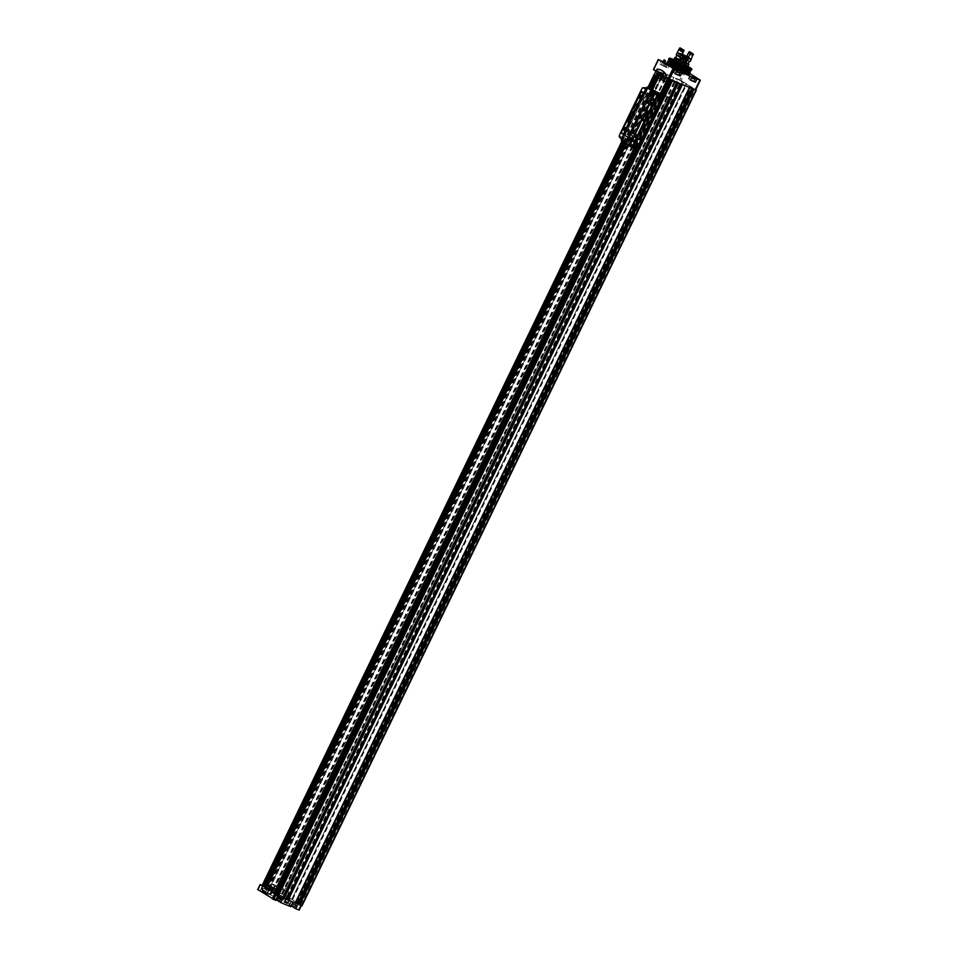 <?xml version="1.0" encoding="UTF-8"?>
<svg xmlns="http://www.w3.org/2000/svg" width="958" height="958" viewBox="0 0 958 958"><rect width="100%" height="100%" fill="white"/><g stroke="black" fill="none" stroke-linecap="round" stroke-linejoin="round"><path stroke-width="0.72" stroke-dasharray="4.79 3.59" d="M667.211 64.102A11.807 0.994 -154.2 0 1 667.331 64.03L665.738 67.335A11.807 0.994 25.8 0 1 668.013 67.91L659.763 63.994L661.367 60.689M662.852 61.635L664.636 62.629M663.307 62.438L664.134 62.737L663.355 62.318M662.84 62.066L664.493 62.917M664.517 60.162L663.415 62.45M666.696 62.941L669.606 64.605A11.807 0.994 -154.2 0 1 681.629 70.03A11.807 0.994 -154.2 0 1 688.479 74.389M689.952 73.562L681.605 69.048L680.012 72.353L674.887 70.233L676.492 66.94L666.708 62.893M676.492 66.94L681.605 69.048M299.339 904.723L291.747 899.239L686.072 83.609L679.821 79.873L653.619 69.599M666.181 63.432L664.888 66.102M278.467 897.969L280.694 899.047L278.395 897.945L279.029 896.796L278.742 898.137M290.957 905.957L293.184 907.034L290.885 905.945L291.795 904.963L291.232 906.136M275.832 899.706L278.06 900.783L275.76 899.694L276.67 898.724L276.108 899.885M263.342 891.718L265.57 892.796L263.27 891.706L263.905 890.557L263.618 891.886M287.22 903.753L283.676 901.837L287.22 903.753M293.411 907.286L288.789 905.322L290.741 906.675M278.287 901.035L273.665 899.071L275.617 900.424M261.654 891.491L267.258 894.018L265.306 892.664L266.815 889.551L261.702 887.431L263.163 888.377L261.654 891.491L257.858 889.599M276.778 897.742L282.382 900.269L280.431 898.915L281.939 895.802L276.826 893.682L278.287 894.628L276.778 897.742L265.306 892.664M301.219 905.394L299.004 909.98L280.431 898.915M287.807 899.957L297.531 903.969M284.227 898.472L277.401 895.658M261.702 887.431L260.193 890.557M261.582 885.072L264.013 886.964L265.857 883.168M696.155 90.064L301.866 905.705L286.789 896.149L262.133 885.432M276.826 893.682L275.317 896.808M270.156 890.293A1.257 0.719 -67.6 0 0 270.91 888.461M269.952 890.389A1.221 0.695 -67.6 0 0 270.827 888.258A1.257 0.719 112.4 0 1 269.928 890.389M269.821 890.042A1.257 0.719 112.4 0 1 270.503 888.401M265.677 887.431A1.257 0.719 -67.6 0 0 266.432 885.599M265.474 887.515A1.221 0.695 -67.6 0 0 266.348 885.384A1.257 0.719 112.4 0 1 265.45 887.527M265.342 887.18A1.257 0.719 112.4 0 1 266.025 885.539M662.613 78.568A1.257 0.719 112.4 0 1 663.631 76.281A1.257 0.719 112.4 0 1 662.613 78.568M662.888 76.257A1.257 0.719 112.4 0 1 662.134 78.089M658.409 73.682A1.221 0.695 112.4 0 1 658.122 75.658A1.257 0.719 112.4 0 1 659.164 73.419A1.257 0.719 112.4 0 1 657.871 75.191A1.221 0.695 112.4 0 1 657.859 75.023M658.409 73.395A1.257 0.719 112.4 0 1 657.655 75.227M265.821 888.222L273.856 893.347L265.821 888.222L267.749 884.234M276.79 895.407L261.366 885.539M264.013 886.964L276.826 895.323M266.707 883.551L264.755 887.587L266.731 883.575M297.447 903.969L691.568 88.22M289.304 897.718L283.688 894.712L677.989 79.059L693.52 88.376L686.036 83.609L291.747 899.263L289.304 897.718L683.605 82.077M284.179 895L279.556 893.012L673.857 77.37L678.48 79.358M279.556 893.012L272.359 890.066L273.006 890.461L667.307 74.808L666.66 74.413L673.857 77.37M695.712 89.777L692.514 87.968L695.52 89.741L700.178 80.113M261.965 885.779L267.054 887.85L661.355 72.209L656.266 70.126L671.69 80.005M273.006 890.461L269.174 888.868L663.475 73.227L661.355 72.209M634.567 147.113L659.511 95.513M667.642 78.688L668.109 77.742M269.174 888.868L267.198 887.922L661.499 72.269M655.763 71.084L657.619 69.323A28.632 16.37 112.4 0 1 660.757 69.946M660.194 72.604L668.157 77.706L660.194 72.604L265.905 888.258M671.091 79.753L655.655 69.886M670.097 79.011L669.774 79.765L670.097 79.011M265.354 887.97L267.294 883.935M625.275 143.425L651.668 88.831M657.368 77.035L659.643 72.329M265.773 888.15L267.689 884.186M625.67 143.676L652.063 89.082M657.763 77.287L660.074 72.497M658.817 93.74L653.512 90.339L270.24 883.192L281.772 887.599L290.226 893.012L275.545 886.593L658.817 93.74L667.786 97.453L284.514 890.293M275.545 886.593L270.24 883.192M274.239 893.563L668.528 77.909M272.946 890.473L667.307 74.808M667.247 74.832L663.475 73.227M678.527 82.831L682.108 84.316M284.167 898.448L283.604 898.113L677.905 82.46M284.31 898.365L283.604 898.113M297.579 903.885L691.317 88.076M691.377 88.028L693.64 89.082M653.512 90.339L665.044 94.746L673.498 100.159L667.786 97.453L669.367 98.458L286.083 891.299M643.644 151.675L647.776 153.376L673.498 100.159L665.044 94.746L654.206 90.639L659.523 94.028L667.786 97.453L642.064 150.657L643.644 151.675L669.367 98.458L673.498 100.159L290.226 893.012M647.776 153.376L639.321 147.963L665.044 94.746L281.772 887.599M639.321 147.963L635.178 146.263L660.912 93.046L277.628 885.887M635.178 146.263L636.759 147.269L662.481 94.052L279.209 886.904M273.461 889.264A1.221 0.707 -67.6 0 0 273.042 891.371A1.221 0.707 -67.6 0 0 273.461 889.264M268.982 886.401A1.221 0.707 -67.6 0 0 268.563 888.509A1.221 0.707 -67.6 0 0 268.982 886.401M664.924 79.49A1.221 0.707 112.4 0 1 666.241 77.766A1.221 0.707 112.4 0 1 664.924 79.49M660.445 76.628A1.221 0.707 112.4 0 1 661.762 74.904A1.221 0.707 112.4 0 1 660.445 76.628M625.73 143.712L652.123 89.13M657.823 77.323L660.122 72.58M634.519 147.101L659.475 95.465M667.606 78.664L668.085 77.67M273.856 893.347L668.157 77.706M262.444 886.042L262.121 888.796A28.632 16.37 -67.6 0 0 267.043 893.419M670.863 80.221L655.44 70.341M665.391 77.251L656.182 71.359M266.504 883.432L264.659 887.048L273.856 892.94L262.6 885.731M264.659 887.048L262.875 886.318M658.505 72.317L656.841 76.053L665.846 81.813M665.355 76.7A1.533 0.874 -67.6 0 0 665.271 76.652A1.533 0.874 -67.6 0 0 663.906 77.67A1.533 0.874 -67.6 0 0 664.026 79.454A1.533 0.874 -67.6 0 0 664.098 79.49A1.533 0.874 -67.6 0 0 665.463 78.484A1.533 0.874 -67.6 0 0 665.355 76.7M660.876 73.838A1.533 0.874 -67.6 0 0 660.792 73.79A1.533 0.874 -67.6 0 0 659.427 74.808A1.533 0.874 -67.6 0 0 659.547 76.58A1.533 0.874 -67.6 0 0 659.619 76.628A1.533 0.874 -67.6 0 0 660.984 75.61A1.533 0.874 -67.6 0 0 660.876 73.838M272.826 888.677A1.533 0.874 -67.6 0 0 272.743 888.629A1.533 0.874 -67.6 0 0 271.353 889.719A1.533 0.874 -67.6 0 0 271.581 891.467A1.533 0.874 -67.6 0 0 272.946 890.461A1.533 0.874 -67.6 0 0 272.826 888.677M268.348 885.815A1.533 0.874 -67.6 0 0 268.264 885.767A1.533 0.874 -67.6 0 0 266.875 886.857A1.533 0.874 -67.6 0 0 267.102 888.605A1.533 0.874 -67.6 0 0 268.468 887.587A1.533 0.874 -67.6 0 0 268.348 885.815M659.212 74.401L659.032 73.766L658.086 74.724L658.266 75.359L659.212 74.401L660.146 74.796L659.032 73.766M660.074 76.808A1.533 0.874 112.4 0 1 659.966 75.023A1.533 0.874 112.4 0 1 661.331 74.017A1.533 0.874 112.4 0 1 661.727 74.64A1.533 0.874 112.4 0 1 660.888 76.676A1.533 0.874 112.4 0 1 660.158 76.844A1.533 0.874 112.4 0 1 660.074 76.808M662.888 76.544A1.221 0.695 112.4 0 1 662.601 78.52A1.221 0.695 112.4 0 1 662.337 77.885M663.69 77.275L662.948 76.796L662.565 77.586L662.744 78.221L663.69 77.275L664.624 77.658L663.511 76.64M664.553 79.67A1.533 0.874 112.4 0 1 664.445 77.885A1.533 0.874 112.4 0 1 665.81 76.88A1.533 0.874 112.4 0 1 666.205 77.514A1.533 0.874 112.4 0 1 665.367 79.55A1.533 0.874 112.4 0 1 664.636 79.718A1.533 0.874 112.4 0 1 664.553 79.67M265.582 887.503L266.432 885.767M268.887 886.03A1.533 0.874 -67.6 0 0 268.803 885.994A1.533 0.874 -67.6 0 0 267.414 887.072A1.533 0.874 -67.6 0 0 267.629 888.82A1.533 0.874 -67.6 0 0 268.36 888.653A1.533 0.874 -67.6 0 0 269.198 886.629A1.533 0.874 -67.6 0 0 268.887 886.03M270.264 890.186L270.91 888.629M273.365 888.892A1.533 0.874 -67.6 0 0 273.281 888.856A1.533 0.874 -67.6 0 0 271.892 889.934A1.533 0.874 -67.6 0 0 272.108 891.694A1.533 0.874 -67.6 0 0 272.838 891.527A1.533 0.874 -67.6 0 0 273.677 889.491A1.533 0.874 -67.6 0 0 273.365 888.892M659.966 74.149L659.02 75.107L659.763 75.586L660.146 74.796M659.763 75.586L658.829 75.203M659.403 74.317L658.469 73.934M659.02 75.107L658.086 74.724M659.2 75.742L658.266 75.359M272.096 889.635L271.353 889.156L271.15 890.593L272.096 889.635L271.174 889.252M271.713 890.425L270.779 890.042M271.916 889L270.982 888.617M271.15 890.593L270.06 890.377M267.617 886.773L266.875 886.294L266.671 887.719L267.617 886.773L266.695 886.39M267.234 887.563L266.312 887.18M267.438 886.126L266.504 885.743M266.671 887.719L265.737 887.336M664.445 77.023L663.499 77.969L664.241 78.448L664.624 77.658M664.241 78.448L663.307 78.065M663.882 77.179L662.948 76.796M663.499 77.969L662.565 77.586M663.678 78.604L662.744 78.221M263.163 888.377L268.767 890.904L266.815 889.551M264.36 888.557L268.264 890.653L264.36 888.557M278.287 894.628L283.891 897.143L281.939 895.802M279.485 894.808L283.376 896.904L279.485 894.808M276.85 896.544L280.754 898.652L276.85 896.544M282.239 899.418L277.125 897.311M291.974 902.795L295.866 904.891L291.974 902.795M297.363 905.669L292.25 903.55M263.905 890.557L266.084 891.503L265.258 891.275L264.695 892.437M264.18 890.724L265.258 891.275M276.395 898.544L278.574 899.49L277.748 899.263L277.185 900.436M276.67 898.724L277.748 899.263M291.519 904.795L293.699 905.741L292.873 905.514L292.31 906.675M291.795 904.963L292.873 905.514M279.029 896.796L281.209 897.754L280.383 897.526L279.82 898.688M279.305 896.975L280.383 897.526M289.448 898.568L286.514 896.987L289.448 898.568M287.196 903.214L284.263 901.634L287.196 903.214M659.763 63.994L665.738 67.335M665.822 63.24L664.229 66.545M669.606 64.605L668.013 67.91M683.832 72.413A11.807 0.994 -154.2 0 1 672.791 67.156A11.807 0.994 -154.2 0 1 667.451 63.599A11.807 0.994 -154.2 0 1 678.515 67.85A11.807 0.994 -154.2 0 1 688.718 73.874A11.807 0.994 -154.2 0 1 683.832 72.413M675.007 68.94L673.414 72.245A11.807 0.994 25.8 0 0 678.947 74.904L680.539 71.599M665.163 66.856L661.26 64.761L665.163 66.856M680.288 73.107L676.384 71.012L680.288 73.107M674.887 70.233L680.012 72.353M690.383 79.969L693.939 81.454M694.011 81.31L688.371 78.76L690.323 80.113M673.414 72.245L675.198 73.862M675.258 73.73L678.815 75.203M680.048 72.616L678.887 75.059M673.246 72.509L674.839 69.215L673.246 72.509M674.851 69.251L673.342 72.377M665.978 63.719L663.954 62.617L666.253 63.719L665.415 64.881L665.427 63.491M681.102 69.97L679.078 68.868L681.378 69.97L680.539 71.132L680.551 69.742M691.317 78.149L693.352 79.251L691.053 78.161L691.796 77.035M676.12 71.958L678.228 73L675.929 71.91L676.671 70.796M663.882 60.126L665.451 60.941M673.725 59.552A12.574 1.054 -154.2 0 1 688 66.449M668.923 58.57A12.682 1.066 -154.2 0 1 680.791 63.144A12.682 1.066 -154.2 0 1 691.748 69.599M673.498 60.019A8.694 0.73 -154.2 0 1 680.815 63.084A8.694 0.73 -154.2 0 1 687.772 66.916M676.025 60.869L674.612 60.103L676.025 60.869M673.618 66.533A8.694 0.73 25.8 0 0 670.013 65.455A8.694 0.73 25.8 0 0 673.953 68.078A8.694 0.73 25.8 0 0 682.072 71.946A8.694 0.73 25.8 0 0 685.665 73.024A8.694 0.73 25.8 0 0 681.737 70.413A8.694 0.73 25.8 0 0 673.618 66.533M666.576 63.18A12.777 1.066 -154.2 0 1 678.551 67.779A12.777 1.066 -154.2 0 1 689.592 74.305M667.103 62.114A12.777 1.066 -154.2 0 1 679.042 66.749A12.777 1.066 -154.2 0 1 690.095 73.227M668.624 59.168A12.682 1.066 -154.2 0 1 680.503 63.743A12.682 1.066 -154.2 0 1 691.46 70.209M679.33 70.197L675.079 67.91L679.33 70.197M682.91 62.27L679.234 60.27L682.91 62.27M682.359 61.923L680.228 60.785L682.359 61.923M682.922 62.761L678.671 60.474L682.922 62.761M682.108 62.078L680.36 61.144L682.108 62.078M677.785 71.012L676.049 70.066L677.785 71.012M686.982 70.928L685.569 70.162L686.982 70.928M674.252 64.545L672.827 63.779L674.252 64.545M671.474 64.521L670.049 63.755L671.474 64.521M684.204 70.916L682.779 70.15L684.204 70.916M287.256 901.981L285.484 901.023L287.256 901.981M289.256 897.85L287.484 896.892L289.256 897.85M289.615 898.077L286.813 896.568L289.615 898.077M288.957 899.454L286.155 897.945L288.957 899.454M288.981 900.101L285.436 898.197L288.981 900.101M284.718 902.22L286.61 903.43L287.053 902.52L285.161 901.31L284.718 902.22L287.232 903.693L287.675 902.771L285.783 901.562L285.34 902.484M286.61 903.43L287.232 903.693M287.053 902.52L287.675 902.771M285.161 901.31L285.783 901.562M647.357 114.721L646.59 115.259M647.333 114.756L647.392 115.643L646.566 115.295M629.801 119.175L629.131 119.702M629.873 119.199L629.107 119.738M629.861 122.935L628.304 122.289A0.814 0.671 -57.4 0 1 628.041 121.295L636.639 103.5A0.814 0.671 -57.4 0 1 637.621 103.021L639.166 103.668L630.077 123.079L628.532 122.432A0.814 0.671 -57.4 0 1 628.268 121.438L636.866 103.644A0.814 0.671 -57.4 0 1 637.848 103.165L639.393 103.811L647.081 88.855A49.086 28.057 -67.6 0 1 650.003 89.274L650.554 88.124M630.077 123.079L623.095 138.479A49.086 28.057 -67.6 0 0 624.939 141.113L624.388 142.263L621.814 141.197M641.644 91.764L630.041 114.9L631.969 116.493M627.143 121.211L621.73 132.096L621.766 133.09L623.43 134.156M652.398 98.71L646.758 110.362M643.86 116.373L632.46 139.952M655.847 93.776L655.38 93.968A30.68 25.04 122.6 0 0 652.769 98.518L632.591 140.263A30.68 25.04 122.6 0 0 630.663 145.089L630.783 145.628M644.794 132.539L643.261 131.857M652.661 98.806L647.033 110.146L648.961 111.751M644.123 116.469L632.723 139.736L634.412 141.173M621.526 139.724A30.68 25.04 -57.4 0 1 621.538 139.7L624.939 141.113M646.614 87.873L650.003 89.274M634.735 146.287L625.921 140.838L650.314 90.375L658.278 95.465L633.885 145.927L634.735 146.287L635.956 143.772A25.567 20.872 -57.4 0 0 637.286 139.078L629.322 133.988A25.567 20.872 -57.4 0 1 627.993 138.682L635.956 143.772M658.278 95.465L659.128 95.824L657.918 98.327A25.567 20.872 -57.4 0 1 655.033 102.386L655.955 102.769L638.208 139.461M650.314 90.375L651.177 90.723L649.955 93.237A25.567 20.872 -57.4 0 1 647.069 97.285L655.033 102.386M655.955 102.769L647.069 97.285M647.991 97.668L630.256 134.371M626.771 141.185L627.993 138.682M651.392 90.818L659.355 95.92L651.32 90.794L649.177 95.405L657.14 100.506L649.177 95.405M659.128 95.824L651.177 90.723M634.962 146.382L626.927 141.245L634.962 146.382L637.178 141.784L629.143 136.659L637.178 141.784M625.921 140.838L633.885 145.927M648.889 98.039L656.853 103.141L648.889 98.039L631.154 134.743L630.328 134.407L639.106 139.832L631.154 134.743M629.322 133.988L637.286 139.078M656.026 102.793L638.291 139.497M656.853 103.141L639.106 139.832M648.075 97.704L630.328 134.407M657.164 100.566L648.71 95.153L657.164 100.566L659.379 95.98M637.202 141.856L628.747 136.443L637.202 141.856L634.986 146.442M659.523 94.028L633.789 147.245L642.064 150.657M654.206 90.639L628.484 143.844L633.789 147.245M652.434 97.309L654.661 92.722M655.523 99.285L657.739 94.698M636.759 147.269L628.484 143.844M632.484 138.599L630.256 143.185M635.561 140.575L633.346 145.161M657.511 100.71L659.727 96.123M654.829 98.997L657.044 94.411M651.739 97.021L653.955 92.435M649.057 95.297L651.272 90.711M648.71 95.153L650.925 90.567M649.955 93.237L657.918 98.327M637.549 142L635.334 146.586M634.867 140.275L632.651 144.874M631.777 138.311L629.562 142.898M629.095 136.587L626.879 141.173M628.747 136.443L626.532 141.03M637.106 141.76L634.891 146.346M629.143 136.659L626.927 141.245M629.214 136.695L626.999 141.281M651.32 90.794L649.105 95.381M659.284 95.884L657.056 100.47M659.355 95.92L657.14 100.506M639.393 138.922A1.257 0.719 112.4 0 1 640.423 136.635A1.257 0.719 112.4 0 1 639.393 138.922M654.913 106.805A1.257 0.719 112.4 0 1 655.943 104.518A1.257 0.719 112.4 0 1 654.913 106.805M628.197 131.761A1.257 0.719 112.4 0 1 629.226 129.462A1.257 0.719 112.4 0 1 628.197 131.761M643.716 99.644A1.257 0.719 112.4 0 1 644.746 97.357A1.257 0.719 112.4 0 1 643.716 99.644M624.388 142.263L633.645 148.179M634.196 114.721L635.034 112.852L634.196 114.721M645.393 121.882L646.231 120.025L645.393 121.882M640.998 96.087A1.257 0.719 112.4 0 1 640.243 97.92M625.478 128.204A1.257 0.719 112.4 0 1 624.712 130.037M652.194 103.26A1.257 0.719 112.4 0 1 651.44 105.093M636.663 135.365A1.257 0.719 112.4 0 1 635.908 137.198M629.717 120.337A0.814 0.671 122.6 0 0 628.64 121.223A0.814 0.671 122.6 0 0 629.717 121.666A0.814 0.671 122.6 0 0 629.717 120.337M637.693 103.823A0.814 0.671 122.6 0 0 636.627 104.709A0.814 0.671 122.6 0 0 637.705 105.152A0.814 0.671 122.6 0 0 637.693 103.823M637.705 104.063L637.094 105.141L637.705 104.063M639.477 105.188L638.866 106.278L639.477 105.188M629.717 120.576L629.119 121.666L629.717 120.576M631.49 121.714L630.891 122.792L631.49 121.714M650.925 112.517L650.314 113.607L650.925 112.517M642.938 129.031L642.327 130.12L642.938 129.031M628.807 120.576A1.94 1.114 112.4 0 1 628.628 118.409A1.94 1.114 112.4 0 1 630.28 117.008M630.867 117.69A1.94 1.114 112.4 0 1 630.891 117.846A1.94 1.114 112.4 0 1 629.837 120.421A1.94 1.114 112.4 0 1 629.705 120.516M629.765 117.762L630.592 118.157L630.053 119.271M629.993 117.906L630.592 118.157M630.364 118.014L629.598 118.552M629.645 118.612L630.244 118.864M630.041 118.864L630.639 119.115M629.837 119.271L630.436 119.522M646.267 116.134A1.94 1.114 112.4 0 1 646.087 113.966A1.94 1.114 112.4 0 1 647.74 112.565M648.327 113.248A1.94 1.114 112.4 0 1 648.35 113.403A1.94 1.114 112.4 0 1 647.297 115.978A1.94 1.114 112.4 0 1 647.165 116.062M647.225 113.319L648.279 113.798L647.74 114.924M647.452 113.463L648.279 113.798M648.063 113.667L647.261 114.265M647.105 114.17L647.943 114.517M647.5 114.421L648.327 114.756M647.297 114.828L648.123 115.176M647.333 114.122L646.506 113.786M684.551 66.365L682.371 70.892A7.927 0.659 -154.2 0 0 685.425 71.778A7.927 0.659 -154.2 0 0 678.575 67.731A7.927 0.659 -154.2 0 0 671.151 64.881A7.927 0.659 -154.2 0 0 674.612 67.192A7.927 0.659 -154.2 0 0 681.904 70.7L680.994 71.311L671.582 66.27L678.096 68.725L684.06 72.305L681.449 71.503L674.648 67.671L679.342 70.257L675.318 67.431L680.827 70.09L679.809 70.449M684.096 66.174L681.904 70.7M674.228 58.857A7.927 0.659 -154.2 0 1 681.461 61.767A7.927 0.659 -154.2 0 1 688.227 65.623M686.419 69.443L686.91 68.689L686.419 69.443M679.94 66.916L676.312 67.503C674.145 65.132 674.612 63.767 677.701 63.432L679.94 66.916M677.366 52.606L680.515 54.211L682.12 49.445L684.012 50.654M682.012 55.169L680.216 53.385L682.108 54.594M681.868 48.75L682.12 49.445M683.557 51.169L683.533 51.109A7.317 0.611 -154.2 0 1 679.677 48.654M685.521 56.797L683.749 60.462L679.737 58.27L685.257 60.941L680.982 58.869L683.078 60.031L682.407 61.408L680.312 60.246L683.557 62.03L679.785 69.826M683.545 60.222L682.874 61.599M683.557 62.03L682.407 61.408M683.09 61.839L679.318 69.635M679.342 70.257L680.994 71.311M681.449 71.503L681.641 71.383A7.161 0.599 -154.2 0 0 684.335 72.209A7.161 0.599 -154.2 0 0 684.371 72.173A7.161 0.599 -154.2 0 0 678.192 68.521A7.161 0.599 -154.2 0 0 671.486 65.946A7.161 0.599 -154.2 0 0 671.486 65.994A7.161 0.599 -154.2 0 0 681.174 71.191M681.533 70.461A7.161 0.599 -154.2 0 1 674.959 67.3A7.161 0.599 -154.2 0 1 671.845 65.204A7.161 0.599 -154.2 0 1 678.551 67.79A7.161 0.599 -154.2 0 1 684.731 71.443A7.161 0.599 -154.2 0 1 682 70.653L681.641 71.383M674.169 58.977A7.772 0.647 -154.2 0 1 681.449 61.779A7.772 0.647 -154.2 0 1 688.167 65.743M675.713 57.54A7.772 0.647 -154.2 0 1 682.18 60.258A7.772 0.647 -154.2 0 1 688.335 63.647M675.594 57.803L688.203 63.899M686.431 60.126L676.947 55.001L683.509 57.516L689.556 61.096L686.886 60.33M676.252 54.666A7.772 0.647 -154.2 0 1 683.533 57.468A7.772 0.647 -154.2 0 1 690.251 61.432M677.414 52.51A7.772 0.647 -154.2 0 1 682.264 54.283M686.79 56.474A7.772 0.647 -154.2 0 1 691.221 59.18M686.503 56.69L686.982 56.582A7.664 0.647 -154.2 0 1 691.185 59.264M686.982 56.582L688.491 53.456A7.664 0.647 -154.2 0 1 692.442 55.827M692.371 55.983A7.317 0.611 -154.2 0 0 688.527 53.516L688.491 53.456M688.527 53.516L689.006 52.51A7.317 0.611 -154.2 0 1 692.862 54.965M693.173 55.145A7.664 0.647 -154.2 0 0 688.982 52.45L689.006 52.51M688.982 52.45L689.149 52.091A7.664 0.647 -154.2 0 1 693.317 54.654M685.952 57.061L684.216 60.653M683.078 60.031L683.749 60.462M682.395 67.779L682.312 66.797L681.701 68.269L682.395 67.779M680.42 66.988L680.312 65.719L679.521 67.611L680.42 66.988M682.048 67.659L681.94 66.389L681.15 68.281L682.048 67.659M680.958 67.335A2.144 1.233 -67.6 0 0 680.731 64.677A2.144 1.233 -67.6 0 0 678.779 66.198A2.144 1.233 -67.6 0 0 679.09 68.653A2.144 1.233 -67.6 0 0 680.958 67.335M683.761 60.414L680.168 58.498L683.761 60.414M683.964 60.282L680.06 58.187L683.964 60.282M684.563 57.252L684.299 58.666L682.431 57.827L684.275 58.582L685.102 57.492L682.683 56.247M684.431 58.642L684.994 57.48L682.743 56.402M684.91 57.3L684.299 58.666L684.635 57.444M682.731 56.486L682.168 57.648L682.994 56.666M683.485 56.702L682.922 57.863L682.168 57.648M678.659 69.168L676.971 68.258L678.659 69.168M678.947 68.976L676.815 67.838L678.947 68.976M679.318 66.988L677.977 66.82L678.743 65.228L677.977 66.82L678.18 65.395L678.935 65.862L677.977 66.82L679.318 66.988L679.701 66.186L678.959 65.707L678.671 66.82L679.617 65.874L678.755 67.144M679.521 65.551L678.743 65.228L679.701 66.186M679.114 64.461A1.736 0.994 112.4 0 1 678.911 67.048A1.736 0.994 112.4 0 1 677.246 66.916A1.736 0.994 112.4 0 1 678.204 64.605A1.736 0.994 112.4 0 1 679.114 64.461M679.366 64.342A1.94 1.114 112.4 0 1 679.509 66.605A1.94 1.114 112.4 0 1 677.773 67.886A1.94 1.114 112.4 0 1 677.27 67.084A1.94 1.114 112.4 0 1 678.336 64.509A1.94 1.114 112.4 0 1 679.258 64.294A1.94 1.114 112.4 0 1 679.366 64.342M680.719 64.904A1.94 1.114 112.4 0 1 681.126 65.659A1.94 1.114 112.4 0 1 680.06 68.234A1.94 1.114 112.4 0 1 679.138 68.449A1.94 1.114 112.4 0 1 678.851 66.222A1.94 1.114 112.4 0 1 680.623 64.857A1.94 1.114 112.4 0 1 680.719 64.904M680.731 64.964A1.892 1.078 112.4 0 1 681.126 65.695A1.892 1.078 112.4 0 1 680.096 68.21A1.892 1.078 112.4 0 1 678.731 66.856A1.892 1.078 112.4 0 1 680.731 64.964M680.384 65.707A1.078 0.611 112.4 0 1 679.545 67.671A1.078 0.611 112.4 0 1 680.384 65.707L679.917 67.779L680.743 65.898M686.371 68.234L685.545 70.102L686.371 68.234M686.455 68.533L686.191 69.862L686.455 68.533M678.959 65.707L678.18 65.395M678.575 66.509L677.797 66.186M684.479 70.233L679.821 79.873M658.733 59.6L653.847 69.695M283.376 896.904L282.179 899.382L278.299 897.658L280.742 899.215L277.125 896.928L282.179 899.382L277.125 896.928L278.323 894.461M291.112 905.897L293.807 907.142M275.988 899.646L278.682 900.891M268.264 890.653L267.066 893.131L265.629 892.976L262.001 890.689L267.066 893.131L262.001 890.689L263.199 888.21M258.097 889.695L260.54 884.641M283.305 900.101L285.52 895.514M288.142 896.928L682.443 81.286L288.178 896.951M286.933 896.161L681.234 80.508M289.603 897.862L683.904 82.22M296.226 902.101L690.55 86.507M292.573 899.766L686.874 84.112M299.195 904.005L693.496 88.352M297.052 902.628L691.353 86.986M300.644 904.927L694.945 89.286M266.755 887.707L661.044 72.054M262.396 885.899L656.697 70.257M281.508 893.802L675.797 78.149M279.676 893.048L673.977 77.394M285.664 895.514L679.964 79.873M283.772 894.736L678.072 79.083M622.041 141.353L648.243 87.166M654.134 74.963L656.41 70.257M263.33 886.677L265.162 882.881M623.263 142.131L649.56 87.717M655.356 75.742L657.631 71.036M637.058 147.448L661.068 97.764M635.25 147.245L659.966 96.111M668.217 79.047L668.672 78.101M685.748 70.868L681.09 80.508M624.712 143.065L651.105 88.471M656.805 76.664L659.08 71.958M300.357 904.783L694.658 89.142M299.962 904.639L694.263 88.998M299.231 904.292L693.532 88.639M298.285 903.681L692.586 88.04M298.537 903.729L692.826 88.088M299.1 903.981L693.388 88.34M296.932 902.568L691.233 86.915M296.824 902.508L691.125 86.867M296.717 902.448L691.017 86.807M292.453 899.706L686.754 84.053M292.346 899.646L686.646 84.005M292.238 899.586L686.539 83.933M686.072 83.609L291.771 899.263L686.072 83.633M288.909 897.574L683.21 81.933M288.178 897.215L682.479 81.574M287.232 896.616L681.533 80.963M287.484 896.664L681.785 81.011M288.047 896.916L682.347 81.262M283.748 894.748L678.048 79.107M284.119 895.047L678.42 79.406M282.646 894.437L676.947 78.796M281.951 894.089L676.252 78.436M281.772 893.946L676.073 78.293M279.592 893.012L673.893 77.37M279.473 892.988L673.773 77.347M272.491 890.102L666.792 74.461M272.431 890.126L666.732 74.473M269.581 889.084L663.87 73.431M268.851 888.641L663.152 72.988M268.444 888.437L662.744 72.784M266.887 887.767L661.188 72.125M263.618 886.821L265.462 883.001M623.526 142.311L649.859 87.837M655.631 75.91L657.918 71.179M623.886 142.538L650.254 88.004M655.99 76.137L658.314 71.323M264.743 887.324L266.599 883.492M624.58 142.982L650.961 88.387M656.673 76.58L659.044 71.67M265.689 887.922L659.99 72.281M265.45 887.874L659.739 72.233M264.887 887.623L659.176 71.982M635.585 147.292L660.182 96.411M668.504 79.203L668.971 78.245M636.028 147.352L660.457 96.806M668.876 79.382L669.367 78.388M636.878 147.436L660.972 97.608M669.63 79.706L670.097 78.748M276.742 895L671.043 79.346M276.491 894.952L670.792 79.298M275.928 894.7L670.229 79.047M283.664 898.089L677.953 82.448M284.574 900.748L286.789 896.149M656.829 75.802L654.039 74.652M656.841 76.053L654.039 74.904M266.336 883.563L264.097 882.629M268.288 890.485L266.779 893.61M283.412 896.736L281.903 899.861M275.653 896.365L274.144 899.49M280.778 898.484L279.437 901.262M295.902 904.723L294.561 907.501M290.777 902.616L289.268 905.729M290.813 902.448L289.615 904.927L294.669 907.37M275.688 896.197L274.491 898.676L279.556 901.131M265.809 891.503L265.246 892.664M264.755 891.036L264.192 892.197M263.869 890.473L263.306 891.635M264.109 890.533L263.546 891.694M264.659 890.76L264.097 891.934M265.162 891L264.6 892.161M265.737 891.311L265.174 892.473M266.013 891.491L265.45 892.652M266.049 891.563L265.486 892.736M278.299 899.49L277.736 900.664M277.245 899.023L276.682 900.197M276.359 898.46L275.796 899.622M276.599 898.532L276.036 899.694M277.149 898.76L276.587 899.921M277.652 898.987L277.09 900.161M278.227 899.299L277.664 900.472M278.503 899.478L277.94 900.64M278.538 899.562L277.976 900.724M293.423 905.741L292.861 906.903M292.37 905.274L291.807 906.448M291.483 904.711L290.921 905.873M291.723 904.771L291.16 905.945M292.274 904.999L291.711 906.172M292.777 905.238L292.214 906.412M293.352 905.55L292.789 906.711M293.627 905.729L293.064 906.891M293.663 905.813L293.1 906.975M280.933 897.754L280.371 898.915M279.88 897.287L279.317 898.448M278.994 896.724L278.431 897.885M279.233 896.784L278.67 897.945M279.784 897.011L279.221 898.173M280.287 897.251L279.724 898.412M280.862 897.562L280.299 898.724M281.137 897.73L280.574 898.903M281.173 897.814L280.61 898.975M664.289 62.45L662.697 65.743M662.828 61.623L661.236 64.928M667.882 63.695L666.289 67M668.013 63.767L666.409 67.072M677.953 67.874L676.36 71.179M683.078 69.994L681.473 73.287M690.443 75.862L688.85 79.167M695.173 78.796L693.963 81.286M675.318 69.623L673.725 72.916M666.349 64.018L663.906 62.45L666.349 64.018M666.361 64.39L662.457 62.282L666.361 64.39M681.473 70.257L679.03 68.701L681.473 70.257M681.485 70.629L677.581 68.533L681.485 70.629M691.724 77.191L695.137 78.975M691.58 77.49L690.071 76.52L688.874 78.999M676.599 70.952L680.012 72.724M676.456 71.251L674.947 70.281L673.749 72.76M664.361 64.414L664.924 63.252M663.774 64.102L664.349 62.941M663.511 63.935L664.074 62.773M663.475 63.851L664.038 62.689M663.714 63.911L664.277 62.749M664.265 64.138L664.828 62.977M664.768 64.378L665.331 63.216M665.343 64.689L665.906 63.527M665.618 64.869L666.181 63.695M665.642 64.952L666.217 63.779M677.905 72.88L678.468 71.706M677.354 72.652L677.917 71.479M676.851 72.413L677.414 71.239M676.264 72.101L676.827 70.928M676.001 71.922L676.564 70.76M675.965 71.838L676.528 70.676M676.192 71.91L676.695 70.868M676.755 72.137L677.234 71.132M677.258 72.377L677.725 71.407M677.833 72.688L678.336 71.646M678.108 72.856L678.623 71.778M678.132 72.94L678.683 71.814M693.029 79.119L693.592 77.957M692.478 78.891L693.041 77.73M691.975 78.652L692.538 77.49M691.389 78.34L691.951 77.179M691.125 78.173L691.688 77.011M691.089 78.089L691.652 76.927M691.88 78.388L692.359 77.382M692.371 78.616L692.838 77.658M692.957 78.927L693.46 77.897M693.233 79.107L693.796 77.945M693.257 79.191L693.808 78.053M679.485 70.664L680.048 69.503M678.899 70.353L679.462 69.192M678.635 70.185L679.198 69.012M678.599 70.102L679.162 68.928M678.827 70.162L679.39 69M679.39 70.389L679.952 69.227M679.881 70.629L680.455 69.467M680.467 70.94L681.03 69.778M680.743 71.108L681.306 69.946M680.767 71.191L681.33 70.03M668.313 61.3A12.059 1.006 -154.2 0 1 679.569 65.671A12.059 1.006 -154.2 0 1 689.988 71.778M668.708 60.462A12.059 1.006 -154.2 0 1 680.012 64.761A12.059 1.006 -154.2 0 1 690.395 70.952M619.275 135.773L623.167 137.377M642.423 87.897L646.303 89.501M643.285 87.286L647.081 88.855M619.299 136.91L623.095 138.479M679.15 69.323L684.048 60.426L680.887 58.869L684.048 60.426L680.899 58.905L683.677 60.713L680.899 59.372L676.971 68.258M685.066 58.007L681.162 55.911L685.066 58.007M685.054 57.636L682.611 56.079L685.054 57.636M683.413 58.103L683.976 56.941M683.521 58.378L684.084 57.205M683.018 58.139L683.581 56.977M682.359 57.636L682.922 56.474M661.631 78.173L662.673 78.604M662.589 75.85L663.631 76.281M657.152 75.299L658.194 75.742M658.11 72.976L659.164 73.419M298.213 903.622L692.514 87.968M299.219 904.029L693.52 88.376M296.25 902.125L690.55 86.471M287.161 896.556L681.461 80.903M283.688 894.712L677.989 79.059M284.334 895.107L678.635 79.466M272.359 890.066L666.66 74.413M273.078 890.509L667.379 74.868M621.886 141.257L648.063 87.094M654.003 74.82L656.266 70.126M265.761 887.994L660.062 72.341M624.676 143.041L651.069 88.459M656.781 76.652L659.056 71.934M276.814 895.059L671.115 79.406M637.01 147.448L661.044 97.728M283.532 898.053L677.833 82.412M296.86 903.61L691.161 87.968M268.767 890.904L267.258 894.018M283.891 897.143L282.382 900.269M275.174 895.958L273.665 899.071M290.298 902.208L288.789 905.322M263.833 890.533L263.27 891.706M264.037 890.581L263.474 891.742M263.785 890.401L263.222 891.575M266.084 891.503L265.522 892.664M265.893 891.455L265.33 892.616M266.132 891.635L265.57 892.796M276.323 898.532L275.76 899.694M276.527 898.58L275.952 899.742M276.275 898.4L275.712 899.562M278.574 899.49L278.012 900.664M278.383 899.442L277.808 900.616M278.622 899.622L278.06 900.783M291.448 904.771L290.885 905.945M291.639 904.819L291.076 905.993M291.4 904.651L290.837 905.813M293.699 905.741L293.136 906.903M293.495 905.693L292.932 906.855M293.747 905.873L293.184 907.034M278.958 896.784L278.395 897.945M279.149 896.832L278.586 897.993M278.91 896.652L278.347 897.814M281.209 897.754L280.646 898.915M281.005 897.706L280.443 898.867M281.257 897.885L280.694 899.047M286.514 896.987L284.263 901.634L286.813 896.568M290.322 898.832L288.071 903.478L290.454 898.329M683.557 70.401L681.952 73.706M689.964 75.454L688.371 78.76M661.26 64.761L662.457 62.282C660.816 60.785 669.726 65.06 667.522 64.737L666.325 67.216M676.384 71.012L677.581 68.533C675.941 67.036 684.85 71.311 682.647 70.976L681.449 73.455M663.439 63.911L664.002 62.749M663.631 63.958L664.193 62.797M663.391 63.791L663.954 62.617M665.69 64.881L666.253 63.719M665.487 64.833L666.05 63.671M665.738 65.012L666.301 63.851M675.929 71.91L676.492 70.736M675.881 71.778L676.444 70.617M678.18 72.88L678.743 71.706M677.977 72.832L678.515 71.73M678.228 73L678.791 71.838M691.053 78.161L691.616 76.987M691.245 78.197L691.784 77.095M691.005 78.029L691.568 76.856M693.305 79.119L693.867 77.957M693.101 79.071L693.64 77.981M693.352 79.251L693.915 78.089M678.563 70.162L679.126 69M678.755 70.209L679.318 69.048M678.515 70.03L679.078 68.868M680.815 71.132L681.378 69.97M680.611 71.084L681.174 69.922M680.863 71.263L681.425 70.09M664.134 59.911L663.02 62.21M665.235 60.45L664.134 62.737M672.672 59.959L670.013 65.455M688.335 67.515L685.665 73.024M679.234 60.27L675.079 67.91M684.192 63.144L680.599 70.581M676.049 70.066L680.228 60.785M682.623 62.234L678.312 71.167M676.049 70.09L676.863 71.275L678.288 71.179M687.341 66.497L685.569 70.162L687.389 71.06M689.185 67.383L687.401 71.06M674.612 60.103L672.827 63.779L673.498 64.749L674.66 64.677L676.444 61.001M671.821 60.091L670.049 63.755L671.881 64.653M673.666 60.977L671.893 64.653M684.563 66.473L682.779 70.15M686.395 67.371L684.623 71.036M682.791 70.162L684.611 71.048M287.484 896.892L285.484 901.023M289.783 898.005L287.795 902.137M631.849 113.751L634.256 114.744M632.627 111.858L635.034 112.852M643.046 120.924L645.452 121.917M643.824 119.032L646.231 120.025M639.728 98.003L643.788 99.68M640.686 95.68L644.746 97.357M624.209 130.12L628.256 131.785M625.167 127.785L629.226 129.462M650.925 105.164L654.985 106.841M651.883 102.841L655.943 104.518M635.405 137.281L639.453 138.958M636.363 134.958L640.423 136.635M637.094 105.141L638.866 106.278M637.777 104.099L639.549 105.224M629.119 121.666L630.891 122.792M629.789 120.612L631.562 121.738M650.314 113.607L652.087 114.732M650.985 112.553L652.757 113.691M642.327 130.12L644.099 131.246M643.01 129.067L644.782 130.204M673.235 60.558L671.151 64.881M687.509 67.455L686.898 68.713M686.239 70.066L685.425 71.778M682.024 55.181L680.336 54.079M680.982 58.869L680.312 60.246M684.024 60.342L683.353 61.719M679.066 59.647L674.648 67.671M684.599 62.318L681.066 70.772M671.845 65.204L671.486 65.946M684.731 71.443L684.371 72.173M681.509 54.606L679.737 58.27M687.03 57.276L685.257 60.941M681.533 55.181L683.928 50.223M687.018 56.702L689.413 51.744M686.91 68.689L682.312 66.797M686.203 70.126L681.701 68.269M681.94 66.389L680.312 65.719M681.15 68.281L679.521 67.611M680.731 64.677L677.701 63.432M679.09 68.653L676.312 67.503M680.168 58.498L681.162 55.911C679.521 54.402 688.431 58.689 686.227 58.354L685.126 60.641M684.204 58.678L682.91 58.761L682.24 57.791L682.551 56.259M684.096 58.666L684.659 57.504M684.383 58.534L684.946 57.36M682.084 57.42L682.647 56.259M677.773 67.886L679.138 68.449M679.258 64.294L680.623 64.857M685.545 70.102L679.545 67.671M680.707 65.886L686.323 68.21"/><path stroke-width="1.44" d="M667.271 63.97L667.211 64.102A11.807 0.994 -154.2 0 0 675.007 68.94L676.791 70.557L675.198 73.862L680.312 75.969L681.904 72.676L680.515 71.778L678.923 75.083L680.312 75.969M664.636 62.629L667.259 63.994M676.791 70.557L658.445 59.6L662.852 61.635M665.283 60.462L664.493 62.917L663.307 62.438L664.505 60.15L665.235 60.45L664.098 59.887L665.283 60.462L664.505 60.15M688.539 74.245L688.479 74.389A11.807 0.994 -154.2 0 1 683.593 72.916A11.807 0.994 -154.2 0 1 680.539 71.599L680.515 71.778M681.904 72.676L691.915 76.808L690.323 80.113L695.436 82.22L697.029 78.915L691.915 76.808M697.029 78.915L700.178 80.113L689.952 73.562M660.757 69.946A28.632 16.37 112.4 0 1 660.984 70.042A28.632 16.37 112.4 0 1 666.133 74.772L665.391 77.251L669.271 79.562L695.52 89.741M257.858 889.599L275.617 900.424L277.125 897.311L282.239 899.418L280.73 902.544L290.741 906.675L292.25 903.55L297.363 905.669L295.854 908.783L293.411 907.286M280.73 902.544L278.287 901.035M295.854 908.783L299.004 909.98M267.043 893.419A28.632 16.37 -67.6 0 0 267.27 893.515A28.632 16.37 -67.6 0 0 270.635 894.245L272.072 892.209L276.79 895.407L301.866 905.705M262.6 885.731L260.109 884.521L262.444 886.042M270.91 888.461A1.257 0.719 -67.6 0 0 269.641 890.377A1.257 0.719 -67.6 0 0 270.156 890.293M270.515 888.389L270.491 888.413A1.257 0.719 112.4 0 1 270.815 888.246A1.221 0.695 -67.6 0 0 269.821 890.03L269.821 890.066M266.432 885.599A1.257 0.719 -67.6 0 0 265.162 887.503A1.257 0.719 -67.6 0 0 265.677 887.431M266.013 885.551L266.037 885.527A1.257 0.719 112.4 0 1 266.348 885.372A1.221 0.695 -67.6 0 0 265.342 887.168L265.342 887.192M662.134 78.089A1.257 0.719 112.4 0 1 662.589 75.85A1.257 0.719 112.4 0 1 662.888 76.257M657.655 75.227A1.257 0.719 112.4 0 1 658.11 72.976A1.257 0.719 112.4 0 1 658.409 73.395M678.539 82.855L284.167 898.448L678.527 82.831M691.808 88.364L297.507 904.017L691.736 88.352M693.64 89.082L695.712 89.777M295.292 903.083L689.592 87.441L691.568 88.22M682.108 84.316L689.592 87.441M282.873 897.945L677.174 82.304L678.42 82.819L284.119 898.46M671.69 80.005L677.174 82.304M273.988 893.012L634.567 147.113M659.511 95.513L667.642 78.688M653.619 69.599L655.763 71.084M267.294 883.935L625.275 143.425M651.668 88.831L657.368 77.035M267.689 884.186L625.67 143.676M652.063 89.082L657.763 77.287M284.31 898.365L287.029 899.49L681.27 83.969M287.807 899.957L287.029 899.49M297.579 903.885L299.339 904.723M267.749 884.234L625.73 143.712M652.123 89.13L657.823 77.323M273.94 892.988L634.519 147.101M659.475 95.465L667.606 78.664M277.006 894.952L273.868 892.94L275.533 889.204L264.276 882.51L261.666 888.605A28.632 16.37 -67.6 0 0 266.803 893.323A28.632 16.37 -67.6 0 0 270.18 894.053L273.281 888.282L266.516 883.444M272.072 892.209L273.856 892.94M665.594 75.67L665.666 74.58A28.632 16.37 -67.6 0 0 660.517 69.85A28.632 16.37 -67.6 0 0 657.152 69.132L654.039 74.904L663.056 80.664L666.061 75.862M665.858 81.825L663.056 80.664L665.858 81.825L667.522 78.616M661.236 78.293A1.533 0.874 112.4 0 1 661.403 76.017A1.533 0.874 112.4 0 1 662.876 76.137A1.533 0.874 112.4 0 1 662.038 78.173A1.533 0.874 112.4 0 1 661.236 78.293M656.757 75.431A1.533 0.874 112.4 0 1 656.925 73.155A1.533 0.874 112.4 0 1 658.397 73.275A1.533 0.874 112.4 0 1 657.559 75.311A1.533 0.874 112.4 0 1 656.757 75.431M270.575 887.743A1.533 0.874 -67.6 0 0 268.959 889.275A1.533 0.874 -67.6 0 0 270.06 890.377A1.533 0.874 -67.6 0 0 270.898 888.341A1.533 0.874 -67.6 0 0 270.575 887.743M266.096 884.881A1.533 0.874 -67.6 0 0 264.48 886.401A1.533 0.874 -67.6 0 0 265.582 887.503A1.533 0.874 -67.6 0 0 266.42 885.467A1.533 0.874 -67.6 0 0 266.096 884.881M657.859 75.023A1.221 0.695 112.4 0 1 658.409 73.682M662.337 77.885A1.221 0.695 112.4 0 1 662.888 76.544M266.432 885.767L265.785 887.324M270.91 888.629L270.264 890.186M691.724 77.191L695.137 78.975L693.939 81.454L690.383 79.969M695.436 82.22L694.011 81.31M676.599 70.952L680.012 72.724L678.815 75.203L675.258 73.73M680.467 71.742L680.048 72.616M692.838 77.658L691.832 76.963M691.88 76.987L692.933 77.454M677.725 71.407L676.671 70.796M676.767 70.736L677.821 71.203M665.451 60.953L664.253 60.462M688 66.449A12.574 1.054 -154.2 0 1 691.832 69.192A12.574 1.054 -154.2 0 1 686.623 67.647A12.574 1.054 -154.2 0 1 674.755 61.995A12.574 1.054 -154.2 0 1 669.199 58.246A12.574 1.054 -154.2 0 1 673.725 59.552M691.832 69.192L691.748 69.599A12.682 1.066 -154.2 0 1 691.748 69.623A12.682 1.066 -154.2 0 1 686.491 68.054A12.682 1.066 -154.2 0 1 674.648 62.402A12.682 1.066 -154.2 0 1 668.912 58.582A12.682 1.066 -154.2 0 1 668.923 58.57L668.624 59.168A12.682 1.066 -154.2 0 0 668.612 59.228A12.682 1.066 -154.2 0 0 674.6 63.12A12.682 1.066 -154.2 0 0 686.215 68.641A12.682 1.066 -154.2 0 0 691.425 70.257A12.682 1.066 -154.2 0 1 691.425 70.257L690.395 70.952A12.059 1.006 -154.2 0 1 685.437 69.419A12.059 1.006 -154.2 0 1 674.396 64.174A12.059 1.006 -154.2 0 1 668.708 60.462L668.612 59.228M687.772 66.916A8.694 0.73 -154.2 0 1 688.335 67.515A8.694 0.73 -154.2 0 1 684.731 66.449A8.694 0.73 -154.2 0 1 676.611 62.569A8.694 0.73 -154.2 0 1 672.672 59.959A8.694 0.73 -154.2 0 1 673.498 60.019M672.253 60.21L673.666 60.977L672.253 60.21M685.976 67.24L684.563 66.473L685.976 67.24M687.88 66.677L689.185 67.383L687.82 66.809M668.313 61.3A12.059 1.006 -154.2 0 0 673.498 64.845A12.059 1.006 -154.2 0 0 684.994 70.341A12.059 1.006 -154.2 0 0 689.988 71.778L690.095 73.227A12.777 1.066 -154.2 0 1 690.095 73.275L689.592 74.305A12.777 1.066 -154.2 0 1 684.311 72.712A12.777 1.066 -154.2 0 1 672.36 67.024A12.777 1.066 -154.2 0 1 666.576 63.18L667.067 62.15A12.777 1.066 -154.2 0 1 667.103 62.114L668.708 60.462M690.095 73.275A12.777 1.066 -154.2 0 1 684.802 71.694A12.777 1.066 -154.2 0 1 672.851 65.994A12.777 1.066 -154.2 0 1 667.067 62.15M646.59 115.259L646.686 114.445L647.357 114.721M646.686 114.445L647.225 113.319L647.5 114.421L646.339 115.152M646.051 116.05A1.94 1.114 112.4 0 1 645.908 113.786A1.94 1.114 112.4 0 1 647.644 112.517A1.94 1.114 112.4 0 1 647.919 114.732A1.94 1.114 112.4 0 1 646.159 116.098A1.94 1.114 112.4 0 1 646.051 116.05M629.131 119.702L629.825 119.139L628.843 118.636L629.669 118.576M629.43 118.469L629.993 117.906L630.041 118.864L628.879 119.594M628.592 120.492A1.94 1.114 112.4 0 1 628.448 118.241A1.94 1.114 112.4 0 1 630.184 116.96A1.94 1.114 112.4 0 1 630.472 119.175A1.94 1.114 112.4 0 1 628.699 120.552A1.94 1.114 112.4 0 1 628.592 120.492M646.375 87.777L642.423 87.897A30.68 25.04 122.6 0 0 640.794 90.902L620.616 132.647A30.68 25.04 122.6 0 0 619.275 135.773L619.299 136.91L621.67 139.389A30.68 25.04 -57.4 0 1 623.598 134.563L643.776 92.818A30.68 25.04 -57.4 0 1 646.387 88.268L646.626 88.364A30.68 25.04 -57.4 0 0 644.015 92.914L652.554 98.375M628.316 120.816A2.347 1.341 112.4 0 1 628.592 117.331A2.347 1.341 112.4 0 1 630.843 117.511A2.347 1.341 112.4 0 1 629.562 120.624A2.347 1.341 112.4 0 1 628.316 120.816M631.777 116.409L643.417 93.237L641.644 91.764M623.454 134.168L628.855 122.361L626.664 121.319L621.491 132L621.538 132.994L623.718 133.976L629.107 122.828L627.143 121.211M621.431 139.664L621.91 139.485A30.68 25.04 -57.4 0 1 623.838 134.659L644.015 92.914M655.14 93.872L655.14 93.872A30.68 25.04 122.6 0 0 652.542 98.423L652.398 98.71M646.758 110.362L643.86 116.373M632.46 139.952L632.352 140.167A30.68 25.04 122.6 0 0 630.424 144.993L630.424 144.993M643.321 131.893L643.261 131.857A0.814 0.671 -57.4 0 1 642.998 130.863L651.596 113.068A0.814 0.671 -57.4 0 1 652.566 112.589L654.122 113.236L661.104 97.824A49.086 28.057 -67.6 0 0 659.26 95.201L655.847 93.776A30.68 25.04 -57.4 0 1 656.122 93.405A1.018 0.838 -57.4 0 1 657.236 92.986L659.811 94.052L659.26 95.201M630.663 145.089L634.196 147.029L633.645 148.179L631.071 147.113A1.018 0.838 -57.4 0 1 630.663 146.071A30.68 25.04 -57.4 0 1 630.795 145.628L634.004 145.197A30.68 25.04 -57.4 0 1 635.346 142.071L655.523 100.327A30.68 25.04 -57.4 0 1 657.152 97.321L661.032 98.925M634.196 147.029A49.086 28.057 -67.6 0 0 637.118 147.46L644.794 132.539M645.776 116.373A2.347 1.341 112.4 0 1 646.051 112.876A2.347 1.341 112.4 0 1 648.303 113.068A2.347 1.341 112.4 0 1 647.021 116.181A2.347 1.341 112.4 0 1 645.776 116.373M648.973 111.751L654.134 99.788L652.182 98.902L646.794 110.05L649.249 111.571L654.41 100.877L654.362 99.883L652.661 98.806M634.268 141.113L635.166 140.694L646.099 118.085L643.644 116.565L632.508 140.012L634.22 141.101L634.926 140.598L645.86 117.978L643.932 116.385M630.867 146.981L621.814 141.197A1.018 0.838 -57.4 0 1 621.407 140.143A30.68 25.04 -57.4 0 1 621.526 139.724M646.602 87.861A30.68 25.04 -57.4 0 1 646.866 87.477A1.018 0.838 -57.4 0 1 647.979 87.058L659.811 94.052M657.152 97.321L657.32 96.267L655.38 93.968M654.35 113.379L645.033 132.647L643.477 132A0.814 0.671 -57.4 0 1 643.213 131.007L651.823 113.212A0.814 0.671 -57.4 0 1 652.793 112.733L654.122 113.236M631.741 116.397L643.177 93.142L641.453 91.681L629.813 114.804L631.993 116.505M639.333 98.135A1.533 0.874 112.4 0 1 639.513 95.848A1.533 0.874 112.4 0 1 640.986 95.968A1.533 0.874 112.4 0 1 640.148 98.003A1.533 0.874 112.4 0 1 639.333 98.135M631.789 113.727L632.627 111.858L631.789 113.727M635.01 137.401A1.533 0.874 112.4 0 1 635.19 135.126A1.533 0.874 112.4 0 1 636.651 135.246A1.533 0.874 112.4 0 1 635.813 137.281A1.533 0.874 112.4 0 1 635.01 137.401M642.986 120.888L643.824 119.032L642.986 120.888M623.814 130.24A1.533 0.874 112.4 0 1 623.993 127.965A1.533 0.874 112.4 0 1 625.466 128.085A1.533 0.874 112.4 0 1 624.616 130.12A1.533 0.874 112.4 0 1 623.814 130.24M650.53 105.296A1.533 0.874 112.4 0 1 650.71 103.021A1.533 0.874 112.4 0 1 652.182 103.129A1.533 0.874 112.4 0 1 651.344 105.164A1.533 0.874 112.4 0 1 650.53 105.296M640.243 97.92A1.257 0.719 112.4 0 1 640.686 95.68A1.257 0.719 112.4 0 1 640.998 96.087M624.712 130.037A1.257 0.719 112.4 0 1 625.167 127.785A1.257 0.719 112.4 0 1 625.478 128.204M651.44 105.093A1.257 0.719 112.4 0 1 651.883 102.841A1.257 0.719 112.4 0 1 652.194 103.26M635.908 137.198A1.257 0.719 112.4 0 1 636.363 134.958A1.257 0.719 112.4 0 1 636.663 135.365M644.89 130.048A0.814 0.671 122.6 0 0 643.824 130.935A0.814 0.671 122.6 0 0 644.89 131.378A0.814 0.671 122.6 0 0 644.89 130.048M652.877 113.535A0.814 0.671 122.6 0 0 651.799 114.421A0.814 0.671 122.6 0 0 652.877 114.864A0.814 0.671 122.6 0 0 652.877 113.535M652.697 113.655L652.087 114.732L652.697 113.655M644.71 130.168L644.099 131.246L644.71 130.168M628.807 120.576L628.807 120.576A1.94 1.114 112.4 0 0 628.903 120.636A1.94 1.114 112.4 0 0 629.705 120.516M630.28 117.008A1.94 1.114 112.4 0 1 630.388 117.044A1.94 1.114 112.4 0 1 630.867 117.69M646.267 116.134L646.267 116.134A1.94 1.114 112.4 0 0 646.363 116.193A1.94 1.114 112.4 0 0 647.165 116.062M647.74 112.565A1.94 1.114 112.4 0 1 647.847 112.601A1.94 1.114 112.4 0 1 648.327 113.248M647.261 114.265L646.303 114.194M688.227 65.623A7.927 0.659 -154.2 0 1 688.299 65.815A7.927 0.659 -154.2 0 1 685.257 64.928L684.551 66.365M686.395 60.198L684.096 66.174M684.79 64.737A7.927 0.659 -154.2 0 1 677.498 61.228A7.927 0.659 -154.2 0 1 674.037 58.917A7.927 0.659 -154.2 0 1 674.228 58.857M678.875 49.493L677.366 52.606A7.664 0.647 -154.2 0 0 681.569 55.301L683.078 52.175A7.664 0.647 -154.2 0 1 678.875 49.493L679.605 48.81M683.521 51.145L683.042 52.127A7.317 0.611 -154.2 0 1 679.198 49.66M680.216 47.9L683.916 50.271A7.161 0.599 -154.2 0 1 680.216 47.9L679.366 48.475A7.664 0.647 -154.2 0 0 683.557 51.169L683.737 50.798A7.664 0.647 -154.2 0 1 679.533 48.116M682.108 54.594L684.108 50.175M685.257 64.928L685.186 64.881A7.772 0.647 -154.2 0 0 688.167 65.743L688.898 64.234A7.772 0.647 -154.2 0 1 685.916 63.36L685.186 64.881M684.719 64.689A7.772 0.647 -154.2 0 1 677.569 61.252A7.772 0.647 -154.2 0 1 674.169 58.977L674.899 57.468A7.772 0.647 -154.2 0 1 675.713 57.54M685.449 63.168A7.772 0.647 -154.2 0 1 678.3 59.743A7.772 0.647 -154.2 0 1 674.899 57.468M685.916 63.36L688.203 63.899L689.437 61.348M685.078 62.929L675.594 57.803L676.827 55.253M691.221 59.18A7.772 0.647 -154.2 0 1 691.269 59.324L690.251 61.432A7.772 0.647 -154.2 0 1 687.269 60.558L685.533 63.12M681.976 55.001L687.82 58.258L686.802 60.366A7.772 0.647 -154.2 0 1 679.653 56.941A7.772 0.647 -154.2 0 1 676.252 54.666L677.27 52.558A7.772 0.647 -154.2 0 1 677.414 52.51M691.269 59.324A7.772 0.647 -154.2 0 1 688.287 58.45L687.269 60.558M687.82 58.258A7.772 0.647 -154.2 0 1 680.671 54.834A7.772 0.647 -154.2 0 1 677.27 52.558M682.264 54.283A7.772 0.647 -154.2 0 1 686.79 56.474M688.874 52.235L686.503 56.69L691.185 59.264L693.113 54.067A7.161 0.599 -154.2 0 1 693.113 54.067L688.874 52.235L689.413 51.696A7.161 0.599 -154.2 0 1 693.113 54.043L693.352 54.726A7.664 0.647 -154.2 0 1 693.352 54.774M689.233 51.792L691.46 53.217M688.024 57.66L690.766 53.444M688.287 58.45L685.952 57.061M682.06 54.702L685.988 56.989M674.157 69.467L669.271 79.562M699.903 80.101L695.245 89.741M293.807 907.142L291.112 905.897M280.682 898.772L279.556 901.131L275.868 899.897L278.682 900.891M298.728 909.968L300.92 905.43M273.521 899.562L275.964 894.521M295.603 903.238L689.892 87.585M297.423 903.993L691.724 88.34M278.311 896.089L672.612 80.448M282.67 897.897L676.971 82.244M299.686 904.927L693.987 89.274M301.578 905.705L695.879 90.064M262.288 885.527L622.041 141.353M648.243 87.166L654.134 74.963M265.162 882.881L623.263 142.131M649.56 87.717L655.356 75.742M276.012 894.305L637.058 147.448M661.068 97.764L669.774 79.765L661.044 97.728M277.042 895.455L671.319 79.849M274.551 893.371L635.25 147.245M659.966 96.111L668.217 79.047M658.445 59.6L653.572 69.683M672.875 68.832L668.001 78.915M266.731 883.575L624.712 143.065M651.105 88.471L656.805 76.664M265.462 883.001L623.526 142.311M649.859 87.837L655.631 75.91M265.857 883.168L623.886 142.538M650.254 88.004L655.99 76.137M266.599 883.492L624.58 142.982M650.961 88.387L656.673 76.58M274.826 893.551L635.585 147.292M660.182 96.411L668.504 79.203M275.185 893.778L636.028 147.352M660.457 96.806L668.876 79.382M275.88 894.221L636.878 147.436M660.972 97.608L669.63 79.706M282.754 897.921L677.055 82.268L282.79 897.921M287.436 899.694L681.689 84.136M287.759 899.921L682.048 84.292M288.166 900.137L682.467 84.484M295.148 903.023L689.449 87.37M295.459 903.166L689.76 87.525M299.411 904.783L693.712 89.13M299.231 904.639L693.52 89.022M298.549 904.28L692.802 88.735M257.822 889.683L260.253 884.641M272.252 898.915L274.695 893.874M666.026 81.693L663.235 80.544M275.545 889.455L273.293 888.521M275.533 889.204L273.281 888.282M279.556 901.131L275.988 899.646M695.568 77.981L695.173 78.796M695.137 78.975L691.58 77.49M680.012 72.724L676.456 71.251M640.794 90.902L643.776 92.818M620.616 132.647L623.598 134.563M634.004 145.197L637.896 146.802M652.542 98.423L655.523 100.327M632.352 140.167L635.346 142.071M623.838 134.659L632.376 140.119M621.407 140.143L630.663 146.071M646.866 87.477L656.122 93.405M647.979 87.058L657.236 92.986M657.32 96.267L661.104 97.824M633.322 145.891L637.118 147.46M686.97 56.175L688.862 57.384M700.322 80.233L695.664 89.86M658.302 59.468L653.428 69.563M302.01 905.837L696.31 90.184M262.133 885.432L621.886 141.257M648.063 87.094L654.003 74.82M266.707 883.551L624.676 143.041M651.069 88.459L656.781 76.652M275.976 894.281L637.01 147.448M299.147 910.1L301.327 905.597M257.678 889.563L260.109 884.521M295.806 905.023L294.669 907.37M664.098 59.887L662.661 62.03M689.988 71.778L690.395 70.952M621.706 141.137L630.963 147.065M674.037 58.917L673.235 60.558M688.299 65.815L687.509 67.455"/></g></svg>
